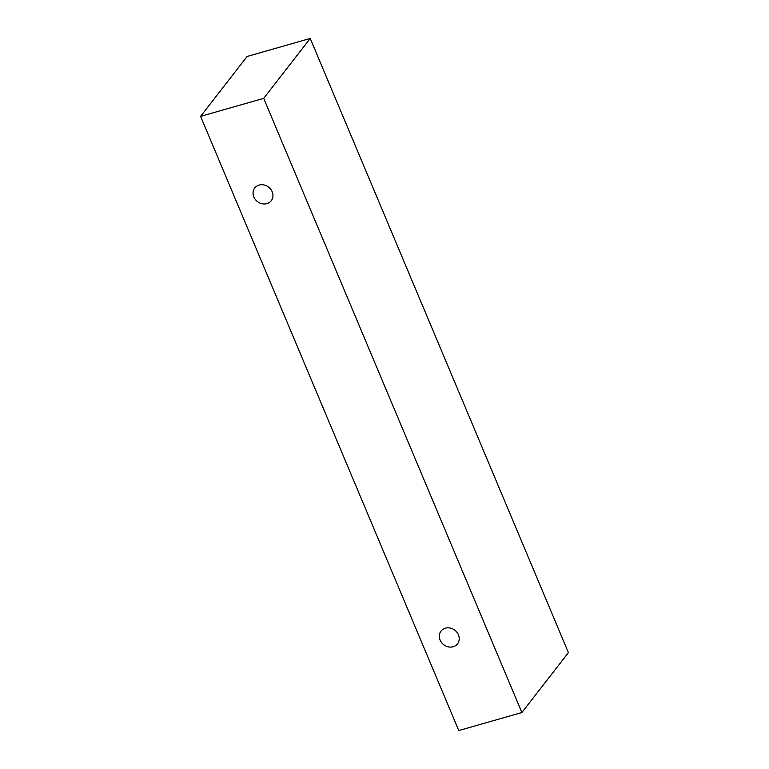 <?xml version="1.0" encoding="UTF-8"?>
<svg xmlns="http://www.w3.org/2000/svg" width="769" height="769" viewBox="0 0 769 769"><rect width="100%" height="100%" fill="white"/><g stroke="black" fill="none" stroke-linecap="round" stroke-linejoin="round"><path stroke-width="1.15" d="M458.439 634.848A10.42 9.132 37.8 0 1 457.507 643.855A10.42 9.132 37.8 0 1 453.181 646.739A10.42 9.132 37.8 0 1 441.589 642.586A10.42 9.132 37.8 0 1 441.05 631.07A10.42 9.132 37.8 0 1 450.25 628.071A10.42 9.132 37.8 0 1 458.439 634.848M266.91 203.622A10.42 9.132 37.8 0 1 255.318 199.469A10.42 9.132 37.8 0 1 254.779 187.953A10.42 9.132 37.8 0 1 263.978 184.954A10.42 9.132 37.8 0 1 272.168 191.731A10.42 9.132 37.8 0 1 271.236 200.738A10.42 9.132 37.8 0 1 266.91 203.622M458.776 730.55L200.594 116.369L263.69 98.355L521.872 712.536L458.776 730.55M200.594 116.369L247.128 56.464L310.224 38.45L568.406 652.631L521.872 712.536M310.224 38.45L263.69 98.355"/></g></svg>
